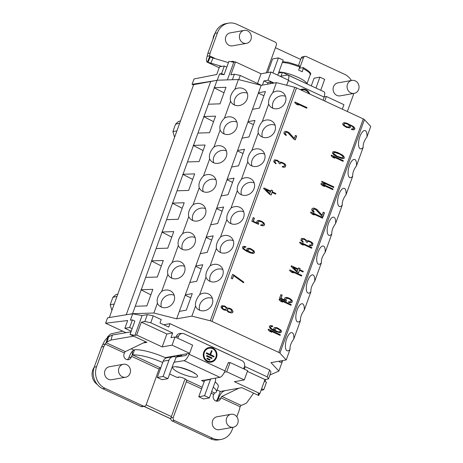 <?xml version="1.0" encoding="UTF-8"?>
<svg xmlns="http://www.w3.org/2000/svg" width="463" height="463" viewBox="0 0 463 463"><rect width="100%" height="100%" fill="white"/><g stroke="black" fill="none" stroke-linecap="round" stroke-linejoin="round"><path stroke-width="0.69" d="M193.511 84.995L192.081 84.335L215.017 80.684L193.627 84.677L109.326 317.543M180.483 120.97L178.568 121.404L175.575 124.148L179.673 123.222M174.58 137.279L172.896 131.556L175.575 124.148M114.211 304.058L110.211 304.723L112.891 297.315L115.883 294.572L117.799 294.138M110.211 304.723L111.896 310.447M107.283 337.851L107.705 336.682L110.698 333.939L122.788 331.213M366.933 136.967A9.405 3.663 104.3 0 0 365.874 131.075A9.405 3.663 104.3 0 0 365.081 130.578A9.405 3.663 104.3 0 0 359.519 137.673A9.405 3.663 104.3 0 0 359.635 148.305A9.405 3.663 104.3 0 0 360.434 148.802A9.405 3.663 104.3 0 0 363.171 147.361C362.923 144.161 364.173 140.7 366.933 136.967L370.741 126.44L364.422 119.628A2.35 0.527 -160.1 0 0 363.293 118.922L296.517 87.906A2.35 0.527 -160.1 0 0 294.821 87.304L276.411 82.634L261.178 85.331L238.393 79.532L217.072 80.221L132.551 313.711L107.555 317.826L105.599 323.232L127.672 320.512L124.865 328.267L129.657 327.503L132.14 328.655L130.034 334.471L134.912 335.368L142.089 315.546L147.332 314.62L153.247 315.876L161.228 319.58L159.978 323.024L168.752 327.098L169.996 323.654L269.697 369.954L270.959 372.038L268.465 378.931L264.969 379.55L259.899 393.55L258.151 393.857L258.759 395.512L259.436 393.631M210.619 81.662L126.208 314.857M217.072 80.221L215.017 80.684M214.375 87.675L225.996 87.299L220.012 103.839L208.385 104.216M214.103 87.733L224.005 92.803M238.393 79.532L234.851 89.318C231.089 93.352 229.654 97.305 230.557 101.189L224.405 118.181C220.637 122.215 219.207 126.173 220.104 130.051L213.952 147.043C210.19 151.077 208.761 155.036 209.658 158.913L203.506 175.911C199.744 179.939 198.309 183.898 199.212 187.781L193.059 204.773C189.292 208.807 187.862 212.76 188.759 216.643L182.607 233.636C178.845 237.669 177.416 241.622 178.313 245.506L172.161 262.498C168.399 266.532 166.964 270.49 167.861 274.368L161.714 291.366C157.947 295.394 156.517 299.353 157.414 303.236L153.872 313.023L132.551 313.711M135.248 306.263L146.869 305.887L152.859 289.34L141.238 289.716M145.695 277.401L157.322 277.019L163.306 260.478L151.685 260.854M156.147 248.533L167.768 248.156L173.758 231.616L162.131 231.992M166.593 219.67L178.214 219.294L184.205 202.753L172.583 203.13M177.04 190.808L188.667 190.432L194.651 173.885L183.03 174.262M187.492 161.946L199.113 161.564L205.103 145.023L193.476 145.399M197.938 133.078L209.56 132.702L215.55 116.161L203.928 116.537M203.651 116.601L213.553 121.671M193.204 145.463L203.107 150.533M140.96 289.78L150.863 294.85M151.407 260.918L161.315 265.988M161.859 232.056L171.761 237.125M172.305 203.188L182.208 208.257M182.758 174.325L192.66 179.395M261.387 85.296L240.268 75.486L238.769 79.624M262.405 85.111L263.916 80.932L267.996 80.215L274.09 83.045M268.008 82.836L263.916 80.932M240.268 75.486L234.347 74.23L232.362 79.723M234.347 74.23L230.852 74.85L235.534 61.926L233.786 62.239L227.397 79.885M192.081 84.335L194.038 78.93L216.719 74.526L219.526 66.77L224.318 66.006L221.574 73.582L224.057 74.734L219.514 73.982L217.257 80.215M224.057 74.734L228.907 61.342L233.786 62.239M221.574 73.582L219.514 73.982M288.316 80.087A7.055 2.5 114.9 0 0 288.079 75.093A7.055 2.5 114.9 0 0 287.448 75.029L280.19 76.314M298.508 65.41L300.672 59.438L275.416 47.712M300.672 59.438L301.135 58.141A2.35 2.136 80 0 1 302.721 56.758L305.053 56.341A2.35 2.136 -100 0 1 306.24 56.503L344.53 74.283A16.454 14.938 -100 0 1 351.405 80.493M299.683 68.188L303.468 57.73A2.35 2.136 -100 0 1 305.053 56.341M207.158 56.266L209.49 55.855A28.214 25.61 80 0 0 210.121 53.083L217.436 32.873A16.454 14.938 -100 0 1 228.519 23.15L226.193 23.561A16.454 14.938 80 0 0 215.104 33.284L207.789 53.494A28.214 25.61 -100 0 1 207.158 56.266C206.133 59.727 206.174 61.712 207.285 62.21A28.214 2.026 -156.7 0 0 207.985 62.291L221.789 66.406M286.672 85.238L288.507 80.174L270.959 72.025L261.057 73.779L257.532 83.508M235.534 61.926L261.057 73.779M273.211 83.201L270.502 81.945L269.385 82.142L268.089 82.593L267.568 84.197M269.906 83.786L270.502 81.945M288.079 75.093L323.967 91.767A7.055 2.5 -65.1 0 1 324.106 97.085L323.076 100.245M309.822 94.087A7.408 6.551 70.9 0 0 301.257 89.376A7.408 6.551 70.9 0 0 300.441 89.729M301.1 89.428A7.408 6.551 -109.1 0 1 309.394 93.891M301.332 90.094A6.702 5.926 70.9 0 0 301.268 90.117A6.702 5.926 -109.1 0 1 301.488 90.042A6.702 5.926 -109.1 0 1 308.989 93.7M303.595 91.194L306.587 92.583M324.748 101.021L326.386 96.507L324.164 96.9M326.386 96.507L343.928 104.661L342.296 109.17M224.318 66.006L226.801 67.158M311.315 85.782L314.064 78.189L319.887 77.159L315.951 88.039M319.887 77.159L324.673 79.381L320.737 90.262M353.697 93.457A16.454 14.938 -100 0 1 353.026 95.847L347.354 111.519M351.903 80.406L337.921 82.883A6.58 5.973 80 0 0 333.487 86.766A6.58 5.973 80 0 0 334.465 93.399A6.58 5.973 80 0 0 340.218 95.841L354.201 93.364A6.58 5.973 80 0 0 358.634 89.481A6.58 5.973 80 0 0 357.656 82.848A6.58 5.973 80 0 0 351.903 80.406A6.58 5.973 80 0 0 347.47 84.289A6.58 5.973 80 0 0 348.448 90.922A6.58 5.973 80 0 0 354.201 93.364M228.519 23.15A16.454 14.938 -100 0 1 236.848 24.279L275.138 42.058A2.35 2.136 -100 0 1 276.347 45.137L266.318 72.847M234.654 62.083A4.231 3.843 80 0 0 231.87 61.417A4.231 3.843 80 0 0 230.95 61.718M244.227 30.396L230.244 32.873A6.58 5.973 80 0 0 225.811 36.762A6.58 5.973 80 0 0 226.789 43.389A6.58 5.973 80 0 0 232.542 45.837L246.524 43.36A6.58 5.973 80 0 0 250.958 39.471A6.58 5.973 80 0 0 249.979 32.844A6.58 5.973 80 0 0 244.227 30.396A6.58 5.973 80 0 0 239.793 34.285A6.58 5.973 80 0 0 240.772 40.912A6.58 5.973 80 0 0 246.524 43.36M272.962 72.957L278.413 57.898L272.585 58.928L267.631 72.616M277.748 75.18L283.2 60.121L278.413 57.898M214.705 58.274L209.49 55.855L209.519 57.042L207.285 62.21L219.173 67.731L207.285 62.21M228.433 62.644L210.214 57.123A28.214 2.026 23.3 0 1 209.519 57.042M207.789 53.494L210.121 53.083M210.214 57.123L207.985 62.291M213.148 57.777L210.914 62.945M215.075 33.371A11.754 10.672 80 0 0 212.974 39.17M267.996 80.215L270.959 72.025M278.518 73.05L282.418 72.361L314.29 87.27M281.041 76.163L282.418 72.361M306.853 83.71A16.454 3.698 -160.1 0 0 295.892 76.401A16.454 3.698 -160.1 0 0 278.9 72.002M299.723 65.914L299.723 67.089L298.629 70.104A16.454 3.698 19.9 0 1 302.217 71.771L303.323 67.586M303.19 67.569L299.301 68.258M129.657 327.503L132.401 319.927L130.392 320.176L132.69 313.827L130.491 314.174M132.69 313.827L142.089 315.546M269.871 375.042L278.871 371.071L270.982 362.633L286.221 359.936L279.901 353.119A2.35 0.527 -160.1 0 0 278.772 352.412L211.99 321.403A2.35 0.527 -160.1 0 0 210.295 320.795L191.89 316.125L176.652 318.822L153.872 313.023M163.723 324.766L169.996 323.654M132.14 328.655L134.883 321.079L132.401 319.927M141.337 322.132L136.66 335.056L162.183 346.909L166.865 333.985L141.337 322.132L144.832 321.513L147.332 314.62M134.912 335.368L136.66 335.056M144.832 321.513L150.753 322.769L153.247 315.876M244.366 369.161L245.268 366.661L267.203 376.847L269.697 369.954M229.127 354.635L191.618 337.29M166.865 333.985L172.687 332.955L170.974 337.689L175.049 336.971L192.596 345.12L189.633 353.304L165.187 357.633M172.687 332.955L150.753 322.769M267.203 376.847L268.465 378.931M264.946 381.489L265.698 379.417M264.361 381.217L266.48 382.195L263.736 389.771L261.08 390.292M105.599 323.232L125.982 332.7M178.695 377.079L178.504 377.605L177.74 377.247M165.91 357.505L165.951 357.98M169.585 373.965L176.953 377.386L178.759 377.067A4.346 0.978 -160.1 0 1 182.943 377.924A4.346 0.978 -160.1 0 1 186.456 379.932L202.192 387.236M166.107 358.049A25.859 5.811 -160.1 0 0 134.53 349.779L132.661 354.947A25.859 5.811 19.9 0 1 162.687 362.523M167.89 378.665L163.103 376.442L168.983 360.197A5.88 5.336 -100 0 1 172.942 356.724L167.114 357.754A5.88 5.336 80 0 0 163.155 361.227L157.275 377.478L162.062 379.701L167.89 378.665L173.926 362.28L184.054 360.654A7.055 2.5 114.9 0 0 189.089 354.236L189.448 353.338M228.178 362.882L229.121 362.899L228.323 362.529L224.983 370.909A7.055 2.5 -65.1 0 1 219.942 377.322L210.138 379.058L210.457 379.457L204.577 395.703L198.749 396.739L204.634 380.488L204.31 380.088L201.59 380.569L202.788 381.124A25.859 5.811 19.9 0 1 204.166 381.778M213.258 387.166A25.859 5.811 19.9 0 1 216.424 391.82A25.859 5.811 19.9 0 1 214.716 393.052L214.392 393.319A1.412 0.498 114.9 0 0 213.715 394.476L213.402 395.333A4.231 3.843 80 0 0 214.033 399.598A4.231 3.843 80 0 0 217.726 401.166A4.231 3.843 80 0 0 220.579 398.666L220.892 397.81A1.412 0.498 -65.1 0 1 221.841 396.444L238.943 388.179M181.895 356.197A13.167 2.957 -160.1 0 0 177.879 356.018A13.167 2.957 -160.1 0 0 176.663 356.718L176.507 357.147M172.942 356.724A5.88 5.336 -100 0 1 175.917 357.123L185.923 355.48L187.11 353.749M146.14 404.841L171.391 416.573L183.863 382.108A7.055 2.5 114.9 0 1 185.304 379.012M134.53 349.779L132.632 350.954A7.055 2.5 114.9 0 0 129.229 356.73L128.917 357.592A4.231 3.843 -100 0 1 127.198 359.687M131.145 348.813L133.784 350.045M258.759 395.512L241.86 387.664L220.301 391.478L217.089 389.991M220.301 391.478L217.732 398.591A7.055 6.401 -100 0 1 216.152 401.085M160.916 368.068L159.538 368.207A1.412 0.498 114.9 0 0 159.075 369.098L146.134 404.859A2.35 2.136 -100 0 1 143.362 406.086L105.072 388.301A16.454 14.938 -100 0 1 96.576 366.742L103.891 346.532A28.214 25.61 80 0 0 105.159 344.061L102.832 344.472A28.214 25.61 -100 0 1 101.559 346.949L94.244 367.153A16.454 14.938 80 0 0 102.745 388.717L141.03 406.497A2.35 2.136 80 0 0 142.216 406.659L144.549 406.242M233.045 427.291L232.166 429.716A16.454 14.938 -100 0 1 221.082 439.439L218.75 439.85A16.454 14.938 80 0 1 210.422 438.721L172.138 420.942A2.35 2.136 80 0 1 170.922 417.863L171.391 416.573M216.528 401.172A4.231 3.843 -100 0 0 218.247 399.083L218.559 398.221A7.055 2.5 114.9 0 1 223.299 391.414L224.827 390.679M216.424 391.82L218.299 386.651A25.859 5.811 -160.1 0 0 215.127 381.998M224.41 372.2L226.731 371.789L244.279 379.938L234.376 381.697L259.899 393.55M221.082 439.439A16.454 14.938 -100 0 1 212.749 438.311L174.464 420.531A2.35 2.136 -100 0 1 173.255 417.452L186.786 380.511M253.626 393.128L246.559 403.018L242.716 404.876A28.214 10.481 -163.8 0 0 241.055 405.374L240.112 406.734A28.214 25.61 80 0 0 239.481 409.506L236.848 416.793M231.043 414.275L217.06 416.752A6.58 5.973 80 0 0 212.627 420.641A6.58 5.973 80 0 0 213.605 427.268A6.58 5.973 80 0 0 219.358 429.716L233.34 427.239A6.58 5.973 80 0 0 237.774 423.35A6.58 5.973 80 0 0 236.796 416.717A6.58 5.973 80 0 0 231.043 414.275A6.58 5.973 80 0 0 226.61 418.164A6.58 5.973 80 0 0 227.588 424.791A6.58 5.973 80 0 0 233.34 427.239M186.537 379.99L186.658 380.8L186.456 379.932M198.749 396.739L203.535 398.961L209.363 397.925L215.243 381.68A5.88 5.336 -100 0 0 215.445 378.115M204.577 395.703L209.363 397.925M177.751 338.221L178.51 336.323A4.699 4.346 -89 0 1 182.578 333.476L180.42 333.435A4.699 4.346 91 0 0 176.351 336.283L175.917 337.371M182.578 333.476A4.699 4.346 -89 0 1 184.216 333.852L242.045 360.712A4.699 4.346 -89 0 1 244.308 366.881L243.555 368.785M244.279 379.938L247.636 370.678L230.088 362.529L226.731 371.789M229.121 362.899L230.088 362.529M182.561 356.076L180.194 354.976M191.346 348.57L192.342 345.82M216.4 357.76A7.408 6.841 91 0 0 210.254 347.441A7.408 6.841 91 0 0 203.836 351.926A7.408 6.841 91 0 0 209.982 362.251A7.408 6.841 91 0 0 216.4 357.76M210.115 347.441A7.408 6.841 -89 0 1 216.128 357.754A7.408 6.841 -89 0 1 209.849 362.245M210.104 348.147A6.702 6.193 91 0 0 209.971 348.141A6.702 6.193 91 0 0 204.166 352.198A6.702 6.193 91 0 0 209.727 361.539A6.702 6.193 91 0 0 209.861 361.539M215.799 357.482A6.702 6.193 -89 0 1 209.994 361.545A6.702 6.193 -89 0 1 204.432 352.204A6.702 6.193 -89 0 1 210.237 348.147A6.702 6.193 -89 0 1 215.799 357.482M206.232 353.425L206.486 352.777L209.988 354.398L211.498 350.607L212.1 350.885L210.584 354.675L214.085 356.302L213.825 356.95L206.232 353.425M211.817 358.576L206.521 356.116L206.776 355.468L212.071 357.928L211.817 358.576M209.803 360.202L206.811 358.813L207.065 358.165L210.063 359.554L209.803 360.202M206.446 352.875L209.988 354.398M211.458 350.711L212.1 350.885M211.828 350.879L210.584 354.675M210.318 354.675L214.085 356.302M213.813 356.302L213.599 356.846M206.735 355.572L212.071 357.928M211.805 357.922L211.585 358.472M207.025 358.269L210.063 359.554M209.791 359.548L209.571 360.098M174.244 362.39L176.114 357.216M189.633 353.304L172.086 345.155L162.183 346.909M175.049 336.971L172.086 345.155M143.217 342.979L146.933 342.319L130.034 334.471M126.486 332.561L130.797 331.873M124.865 328.267L131.214 331.213M263.736 389.771L261.624 388.787M157.275 377.478L163.103 376.442M132.632 350.954L132.239 355.167L132.661 354.947L160.713 367.975M132.239 355.167A1.412 0.498 -65.1 0 0 131.561 356.319L131.249 357.181A4.231 3.843 80 0 1 128.396 359.682A4.231 3.843 80 0 1 124.697 358.107A4.231 3.843 80 0 1 124.067 353.848L124.379 352.985A1.412 0.498 114.9 0 1 125.328 351.625L145.48 341.885A0.938 0.347 16.2 0 0 145.585 341.775L145.608 341.706M123.366 364.265L109.384 366.742A6.58 5.973 80 0 0 104.951 370.631A6.58 5.973 80 0 0 105.929 377.264A6.58 5.973 80 0 0 111.681 379.706L125.664 377.229A6.58 5.973 80 0 0 130.097 373.34A6.58 5.973 80 0 0 129.119 366.713A6.58 5.973 80 0 0 123.366 364.265A6.58 5.973 80 0 0 118.933 368.154A6.58 5.973 80 0 0 119.911 374.787A6.58 5.973 80 0 0 125.664 377.229M103.891 346.532L101.559 346.949M130.988 331.844L112.428 335.015L108.585 336.873A28.214 10.481 16.2 0 1 107.572 337.672C105.871 338.8 104.291 341.063 102.832 344.472M107.572 337.672L106.108 342.701L105.159 344.061L124.379 352.985M125.328 351.625L106.108 342.701A28.214 10.481 -163.8 0 0 107.121 341.902L110.97 340.045L133.471 336.196A0.938 0.347 16.2 0 1 133.732 336.19M108.585 336.873L107.121 341.902M110.97 340.045L112.428 335.015M94.215 367.24A11.754 10.672 80 0 0 97.265 384.452M173.035 356.244L173.914 356.649M247.381 371.378L264.969 379.55M230.557 101.189A9.405 8.398 -42.9 0 0 231.894 103.203A9.405 8.398 -42.9 0 0 235.667 105.419A9.405 8.398 -42.9 0 0 246.084 101.09A9.405 8.398 -42.9 0 0 245.674 90.401A9.405 8.398 -42.9 0 0 241.906 88.184A9.405 8.398 -42.9 0 0 234.851 89.318M261.178 85.331L176.652 318.822M157.414 303.236A9.405 8.398 -42.9 0 0 158.757 305.25A9.405 8.398 -42.9 0 0 162.525 307.461A9.405 8.398 -42.9 0 0 172.948 303.138A9.405 8.398 -42.9 0 0 172.537 292.448A9.405 8.398 -42.9 0 0 168.764 290.232A9.405 8.398 -42.9 0 0 161.714 291.366M167.861 274.368A9.405 8.398 -42.9 0 0 169.203 276.382A9.405 8.398 -42.9 0 0 172.977 278.599A9.405 8.398 -42.9 0 0 183.394 274.275A9.405 8.398 -42.9 0 0 182.983 263.586A9.405 8.398 -42.9 0 0 179.216 261.369A9.405 8.398 -42.9 0 0 172.161 262.498M178.313 245.506A9.405 8.398 -42.9 0 0 179.656 247.52A9.405 8.398 -42.9 0 0 183.423 249.736A9.405 8.398 -42.9 0 0 193.841 245.407A9.405 8.398 -42.9 0 0 193.43 234.718A9.405 8.398 -42.9 0 0 189.662 232.501A9.405 8.398 -42.9 0 0 182.607 233.636M188.759 216.643A9.405 8.398 -42.9 0 0 190.102 218.658A9.405 8.398 -42.9 0 0 193.87 220.874A9.405 8.398 -42.9 0 0 204.293 216.545A9.405 8.398 -42.9 0 0 203.882 205.856A9.405 8.398 -42.9 0 0 200.109 203.639A9.405 8.398 -42.9 0 0 193.059 204.773M199.212 187.781A9.405 8.398 -42.9 0 0 200.548 189.795A9.405 8.398 -42.9 0 0 204.322 192.006A9.405 8.398 -42.9 0 0 214.739 187.683A9.405 8.398 -42.9 0 0 214.328 176.993A9.405 8.398 -42.9 0 0 210.561 174.777A9.405 8.398 -42.9 0 0 203.506 175.911M209.658 158.913A9.405 8.398 -42.9 0 0 211.001 160.927A9.405 8.398 -42.9 0 0 214.768 163.144A9.405 8.398 -42.9 0 0 225.186 158.821A9.405 8.398 -42.9 0 0 224.775 148.131A9.405 8.398 -42.9 0 0 221.007 145.914A9.405 8.398 -42.9 0 0 213.952 147.043M220.104 130.051A9.405 8.398 -42.9 0 0 221.447 132.065A9.405 8.398 -42.9 0 0 225.215 134.282A9.405 8.398 -42.9 0 0 235.638 129.953A9.405 8.398 -42.9 0 0 235.227 119.263A9.405 8.398 -42.9 0 0 231.454 117.052A9.405 8.398 -42.9 0 0 224.405 118.181M247.323 93.202A9.405 8.398 -42.9 0 0 246.229 92.843A9.405 8.398 -42.9 0 0 236.946 95.748A9.405 8.398 -42.9 0 0 234.573 105.055M236.877 122.07A9.405 8.398 -42.9 0 0 235.783 121.705A9.405 8.398 -42.9 0 0 226.5 124.611A9.405 8.398 -42.9 0 0 224.121 133.917M226.43 150.932A9.405 8.398 -42.9 0 0 225.331 150.568A9.405 8.398 -42.9 0 0 216.047 153.479A9.405 8.398 -42.9 0 0 213.674 162.779M215.978 179.794A9.405 8.398 -42.9 0 0 214.884 179.43A9.405 8.398 -42.9 0 0 205.601 182.341A9.405 8.398 -42.9 0 0 203.222 191.647M205.531 208.657A9.405 8.398 -42.9 0 0 204.432 208.298A9.405 8.398 -42.9 0 0 195.154 211.203A9.405 8.398 -42.9 0 0 192.776 220.51M195.079 237.525A9.405 8.398 -42.9 0 0 193.985 237.16A9.405 8.398 -42.9 0 0 184.702 240.066A9.405 8.398 -42.9 0 0 182.329 249.372M184.633 266.387A9.405 8.398 -42.9 0 0 183.539 266.022A9.405 8.398 -42.9 0 0 174.256 268.934A9.405 8.398 -42.9 0 0 171.877 278.234M174.186 295.249A9.405 8.398 -42.9 0 0 173.087 294.885A9.405 8.398 -42.9 0 0 163.804 297.796A9.405 8.398 -42.9 0 0 161.431 307.102M258.481 92.785L265.421 91.552L259.43 108.099L252.491 109.326M276.411 82.634L272.782 92.652C269.541 96.784 268.164 100.587 268.656 104.059L262.336 121.514C259.095 125.647 257.717 129.449 258.209 132.922L251.889 150.382C248.643 154.515 247.271 158.311 247.757 161.784L241.437 179.245C238.196 183.377 236.819 187.179 237.311 190.646L230.991 208.107C227.75 212.239 226.372 216.042 226.864 219.514L220.544 236.969C217.297 241.101 215.926 244.904 216.412 248.376L210.092 265.837C206.851 269.97 205.474 273.766 205.966 277.239L199.646 294.7C196.405 298.832 195.027 302.634 195.513 306.101L191.89 316.125M179.349 311.373L186.294 310.141L192.278 293.6L185.339 294.827M189.801 282.505L196.74 281.278L202.73 264.738L195.785 265.965M200.248 253.643L207.187 252.416L213.177 235.87L206.238 237.102M210.694 224.781L217.639 223.554L223.623 207.007L216.684 208.24M221.146 195.918L228.085 194.686L234.075 178.145L227.13 179.372M231.593 167.05L238.532 165.823L244.522 149.283L237.583 150.51M242.039 138.188L248.984 136.961L254.968 120.415L248.029 121.647M258.337 93.167L263.898 95.748M247.89 122.029L253.452 124.616M237.444 150.897L243.006 153.479M226.992 179.76L232.553 182.341M216.545 208.622L222.107 211.203M206.099 237.484L211.66 240.071M195.646 266.352L201.208 268.934M185.2 295.215L190.762 297.796M237.311 190.646A9.405 8.386 -43.1 0 0 238.792 192.967A9.405 8.386 -43.1 0 0 242.537 195.154A9.405 8.386 -43.1 0 0 252.954 190.808A9.405 8.386 -43.1 0 0 252.526 180.113A9.405 8.386 -43.1 0 0 248.776 177.925A9.405 8.386 -43.1 0 0 241.437 179.245M226.864 219.514A9.405 8.386 -43.1 0 0 228.34 221.829A9.405 8.386 -43.1 0 0 232.09 224.023A9.405 8.386 -43.1 0 0 242.508 219.67A9.405 8.386 -43.1 0 0 242.074 208.981A9.405 8.386 -43.1 0 0 238.329 206.787A9.405 8.386 -43.1 0 0 230.991 208.107M216.412 248.376A9.405 8.386 -43.1 0 0 217.894 250.691A9.405 8.386 -43.1 0 0 221.644 252.885A9.405 8.386 -43.1 0 0 232.061 248.533A9.405 8.386 -43.1 0 0 231.627 237.843A9.405 8.386 -43.1 0 0 227.877 235.65A9.405 8.386 -43.1 0 0 220.544 236.969M205.966 277.239A9.405 8.386 -43.1 0 0 207.447 279.559A9.405 8.386 -43.1 0 0 211.192 281.747A9.405 8.386 -43.1 0 0 221.609 277.401A9.405 8.386 -43.1 0 0 221.175 266.705A9.405 8.386 -43.1 0 0 217.431 264.518A9.405 8.386 -43.1 0 0 210.092 265.837M195.513 306.101A9.405 8.386 -43.1 0 0 196.995 308.422A9.405 8.386 -43.1 0 0 200.745 310.609A9.405 8.386 -43.1 0 0 211.163 306.263A9.405 8.386 -43.1 0 0 210.729 295.568A9.405 8.386 -43.1 0 0 206.984 293.38A9.405 8.386 -43.1 0 0 199.646 294.7M268.656 104.059A9.405 8.386 -43.1 0 0 270.137 106.374A9.405 8.386 -43.1 0 0 273.882 108.568A9.405 8.386 -43.1 0 0 284.299 104.216A9.405 8.386 -43.1 0 0 283.871 93.526A9.405 8.386 -43.1 0 0 280.121 91.333A9.405 8.386 -43.1 0 0 272.782 92.652M258.209 132.922A9.405 8.386 -43.1 0 0 259.685 135.237A9.405 8.386 -43.1 0 0 263.435 137.43A9.405 8.386 -43.1 0 0 273.853 133.078A9.405 8.386 -43.1 0 0 273.419 122.388A9.405 8.386 -43.1 0 0 269.674 120.195A9.405 8.386 -43.1 0 0 262.336 121.514M247.757 161.784A9.405 8.386 -43.1 0 0 249.239 164.105A9.405 8.386 -43.1 0 0 252.989 166.292A9.405 8.386 -43.1 0 0 263.406 161.946A9.405 8.386 -43.1 0 0 262.972 151.251A9.405 8.386 -43.1 0 0 259.222 149.063A9.405 8.386 -43.1 0 0 251.889 150.382M254.187 182.931A9.405 8.386 -43.1 0 0 253.139 182.59A9.405 8.386 -43.1 0 0 243.868 185.507A9.405 8.386 -43.1 0 0 241.489 194.813M264.639 154.069A9.405 8.386 -43.1 0 0 263.592 153.728A9.405 8.386 -43.1 0 0 254.314 156.644A9.405 8.386 -43.1 0 0 251.941 165.951M275.086 125.207A9.405 8.386 -43.1 0 0 274.038 124.865A9.405 8.386 -43.1 0 0 264.761 127.782A9.405 8.386 -43.1 0 0 262.388 137.089M285.532 96.339A9.405 8.386 -43.1 0 0 284.485 95.997A9.405 8.386 -43.1 0 0 275.213 98.92A9.405 8.386 -43.1 0 0 272.84 108.22M243.741 211.794A9.405 8.386 -43.1 0 0 242.693 211.452A9.405 8.386 -43.1 0 0 233.416 214.375A9.405 8.386 -43.1 0 0 231.043 223.675M233.288 240.662A9.405 8.386 -43.1 0 0 232.247 240.32A9.405 8.386 -43.1 0 0 222.969 243.237A9.405 8.386 -43.1 0 0 220.596 252.543M222.842 269.524A9.405 8.386 -43.1 0 0 221.794 269.182A9.405 8.386 -43.1 0 0 212.523 272.099A9.405 8.386 -43.1 0 0 210.144 281.406M212.395 298.386A9.405 8.386 -43.1 0 0 211.348 298.045A9.405 8.386 -43.1 0 0 202.071 300.962A9.405 8.386 -43.1 0 0 199.698 310.268M306.969 107.572L295.006 102.016L294.769 102.664L296.32 104.134L298.357 105.084L296.806 103.608L306.738 108.22L306.969 107.572L294.966 102.126M293.999 139.294L295.272 139.884L296.679 136.006L295.406 135.416L294.312 138.431L289.005 132.568L286.458 131.388L285.283 131.342L284.126 132.065L283.952 133.367L284.305 134.038L286.151 135.52L286.342 134.982L285.266 133.853L285.364 132.765L286.435 132.256L287.789 132.632L293.999 139.294M285.034 164.058L281.55 162.189L280.005 162.351L277.221 160.181L274.327 159.966L273.702 161.691L275.896 163.844L276.093 163.306L275.016 162.172L274.953 161.518L275.56 160.667L276.185 160.58L278.477 161.645L279.027 163.41L280.046 163.885L280.688 162.924L281.313 162.837L283.9 163.914L284.508 164.695L284.334 165.997L283.553 166.518L282.418 166.367L282.222 166.906L283.865 167.293L285.156 167.01L285.781 165.285L285.034 164.058L283.431 163.063L280.595 162.096M263.673 188.58L269.611 194.356L271.139 195.062L272.07 192.481L275.635 194.136L275.873 193.488L272.308 191.832L272.695 190.756L271.168 190.044L270.78 191.121L263.904 187.932L263.673 188.58M258.736 223.571L258.03 222.24L258.672 221.279L261.45 221.818L262.862 222.848L263.354 223.959L262.706 224.914L260.987 224.746L260.75 225.394L262.984 225.799L263.945 225.614L264.628 224.549L263.997 222.998L261.902 221.395L259.535 220.55L258.395 220.4L256.988 221.001L256.815 222.304L257.382 223.201L253.313 221.308L254.442 218.183L253.168 217.593L251.843 221.256L258.464 224.329L258.736 223.571L257.833 222.275L258.672 221.279M249.216 248.232L247.375 248.382L246.924 248.799L246.791 249.997L247.572 251.114L244.852 249.598L243.775 248.469L243.874 247.381L245.708 247.23L245.905 246.692L243.011 246.478L242.404 247.329L243.029 248.88L246.872 251.421L250.471 252.966L252.96 253.493L253.921 253.307L254.563 252.347L253.932 250.796L250.564 248.602L248.151 248.232M233.879 274.993L232.605 274.403L231.199 278.28L232.472 278.871L233.641 275.641L243.555 282.76L243.787 282.112L233.879 274.993L232.565 274.507M226.471 310.239L228.45 312.16L231.442 312.924L232.403 312.739L233.086 311.674L231.813 309.446L229.851 308.289L227.252 308.086L224.723 306.031L221.534 305.806L220.984 307.316L222.199 308.885L224.161 310.048L226.071 310.332M351.376 129.455L353.31 129.848L354.722 129.246L354.814 128.158L353.344 126.468L346.804 123.181L344.322 122.654L342.909 123.256L342.776 124.454L343.343 125.346L346.457 127.423L349.906 127.765L350.549 126.804L349.704 125.027L352.424 126.544L353.639 128.118L353.408 128.76L351.567 128.917L351.376 129.455M343.338 160.696L331.369 155.14L331.138 155.782L332.683 157.258L334.72 158.201L333.175 156.731L343.1 161.338L343.338 160.696L331.334 155.244M336.52 156.523L342.024 158.572L343.859 158.421L344.35 157.895L343.76 156.234L342.174 154.868L337.921 152.645L334.714 151.656L332.874 151.812L332.405 153.103L333.62 154.671L336.52 156.523M333.082 189.014L321.119 183.458L320.882 184.106L322.433 185.582L324.47 186.525L322.919 185.05L332.851 189.662L333.082 189.014L321.079 183.568M333.864 186.861L321.901 181.305L321.663 181.953L323.215 183.423L325.252 184.372L323.701 182.897L333.626 187.509L333.864 186.861L321.86 181.415M322.763 217.529L310.795 211.973L310.563 212.615L312.114 214.091L314.145 215.04L312.6 213.565L322.526 218.177L322.763 217.529L310.76 212.077M321.802 216.076L323.076 216.667L324.476 212.789L323.203 212.199L322.115 215.214L316.802 209.351L314.255 208.171L313.081 208.124L311.929 208.848L311.755 210.15L312.971 211.724L313.949 212.303L314.145 211.765L313.063 210.636L313.613 209.126L315.587 209.415L321.802 216.076M311.871 247.618L299.902 242.062L299.671 242.71L301.216 244.186L303.253 245.13L301.708 243.654L311.634 248.266L311.871 247.618L299.868 242.172M312.195 242.612L308.711 240.743L307.16 240.905L304.382 238.734L301.482 238.52L300.857 240.245L303.057 242.398L303.248 241.86L302.171 240.725L302.113 240.071L302.715 239.221L303.346 239.134L305.638 240.199L306.188 241.964L307.206 242.433L307.849 241.478L308.474 241.391L311.061 242.462L311.668 243.249L311.495 244.551L310.708 245.072L309.573 244.921L309.382 245.459L311.026 245.847L312.317 245.564L312.942 243.839L312.195 242.612L310.592 241.617L307.756 240.65M301.807 275.421L289.838 269.865L289.606 270.508L291.158 271.984L293.189 272.927L291.644 271.457L301.569 276.064L301.807 275.421L289.803 269.97M291.088 266.416L297.026 272.192L298.554 272.904L299.492 270.317L303.051 271.972L303.288 271.33L299.723 269.674L300.111 268.598L298.583 267.886L298.195 268.962L291.32 265.774L291.088 266.416M291.227 304.642L279.264 299.086L279.027 299.735L280.578 301.21L282.609 302.154L281.064 300.678L290.99 305.291L291.227 304.642L279.224 299.196M286.464 300.545L285.758 299.214L286.4 298.253L289.184 298.791L290.59 299.821L291.082 300.933L290.44 301.888L288.715 301.72L288.484 302.362L290.712 302.773L292.124 302.165L292.298 300.863L291.731 299.972L289.63 298.369L287.263 297.524L286.128 297.373L284.722 297.975L284.542 299.277L285.115 300.169L281.041 298.282L282.17 295.157L280.896 294.566L279.571 298.23L286.192 301.303L286.464 300.545L285.567 299.248L286.4 298.253M280.329 334.749L268.366 329.193L268.129 329.835L269.68 331.311L271.717 332.255L270.166 330.785L280.098 335.391L280.329 334.749L268.326 329.297M276.11 327.503L274.275 327.654L273.824 328.076L273.685 329.274L274.472 330.391L271.752 328.875L270.67 327.746L270.768 326.658L272.609 326.508L272.805 325.969L269.906 325.755L269.298 326.606L269.929 328.157L272.024 329.76L275.549 331.52L279.855 332.764L281.267 332.162L281.4 330.964L280.833 330.073L277.464 327.879L275.051 327.509M269.883 193.598L265.71 189.523L270.542 191.769L269.686 193.632L265.71 189.523M249.823 249.013L252.798 250.651L253.33 251.652L253.058 252.404L251.218 252.555L248.492 251.039L247.965 250.037L248.237 249.285L249.823 249.013M231.622 311.622L230.545 312.131L228.647 311.622L227.391 310.164L227.449 309.18L228.525 308.676L230.424 309.18L231.674 310.644L231.622 311.622M222.356 306.819L223.687 306.431L225.035 306.807L226.332 308.161L225.863 309.452L224.104 309.388L222.906 308.584L222.159 306.853L222.767 306.506M347.372 124.072L348.784 125.103L349.316 126.104L349.044 126.862L348.043 127.151L345.166 126.069L343.951 124.495L344.223 123.743L345.219 123.447L347.372 124.072M336.971 156.1L333.719 153.583L333.655 152.929L334.732 152.42L339.767 154.127L342.626 156.089L343.077 157.304L342.001 157.808L336.775 156.135L333.916 154.179L333.464 152.964L334.107 152.506M297.298 271.44L293.125 267.365L297.964 269.611L297.107 271.474L293.125 267.365M276.718 328.29L279.698 329.922L280.225 330.923L279.953 331.676L278.113 331.832L275.821 330.767L274.86 329.315L275.508 328.354L276.718 328.29M363.171 147.361L356.481 165.835A9.405 3.663 104.3 0 0 355.428 159.938A9.405 3.663 104.3 0 0 354.629 159.44A9.405 3.663 104.3 0 0 349.067 166.535A9.405 3.663 104.3 0 0 349.189 177.173A9.405 3.663 104.3 0 0 349.987 177.665A9.405 3.663 104.3 0 0 352.719 176.224L346.035 194.697A9.405 3.663 104.3 0 0 344.976 188.8A9.405 3.663 104.3 0 0 344.183 188.308A9.405 3.663 104.3 0 0 338.621 195.398A9.405 3.663 104.3 0 0 338.742 206.035A9.405 3.663 104.3 0 0 339.535 206.533A9.405 3.663 104.3 0 0 342.273 205.086L335.588 223.56A9.405 3.663 104.3 0 0 334.529 217.668A9.405 3.663 104.3 0 0 333.73 217.17A9.405 3.663 104.3 0 0 328.174 224.266A9.405 3.663 104.3 0 0 328.29 234.897A9.405 3.663 104.3 0 0 329.089 235.395A9.405 3.663 104.3 0 0 331.826 233.954L325.136 252.422A9.405 3.663 104.3 0 0 324.083 246.53A9.405 3.663 104.3 0 0 323.284 246.032A9.405 3.663 104.3 0 0 317.722 253.128A9.405 3.663 104.3 0 0 317.844 263.76A9.405 3.663 104.3 0 0 318.637 264.257A9.405 3.663 104.3 0 0 321.374 262.816L314.69 281.29A9.405 3.663 104.3 0 0 313.63 275.392A9.405 3.663 104.3 0 0 312.838 274.895A9.405 3.663 104.3 0 0 307.276 281.99A9.405 3.663 104.3 0 0 307.397 292.628A9.405 3.663 104.3 0 0 308.19 293.12A9.405 3.663 104.3 0 0 310.928 291.678L304.243 310.152A9.405 3.663 104.3 0 0 303.184 304.255A9.405 3.663 104.3 0 0 302.385 303.763A9.405 3.663 104.3 0 0 296.829 310.852A9.405 3.663 104.3 0 0 296.945 321.49A9.405 3.663 104.3 0 0 297.744 321.988A9.405 3.663 104.3 0 0 300.481 320.541L293.791 339.014A9.405 3.663 104.3 0 0 292.738 333.123A9.405 3.663 104.3 0 0 291.939 332.625A9.405 3.663 104.3 0 0 286.377 339.72A9.405 3.663 104.3 0 0 286.499 350.352A9.405 3.663 104.3 0 0 287.291 350.85A9.405 3.663 104.3 0 0 290.029 349.409L286.221 359.936M310.928 291.678C310.679 288.484 311.935 285.017 314.69 281.29M290.029 349.409C289.78 346.208 291.036 342.747 293.791 339.014M300.481 320.541C300.232 317.346 301.482 313.879 304.243 310.152M321.374 262.816C321.125 259.616 322.381 256.155 325.136 252.422M331.826 233.954C331.577 230.753 332.828 227.292 335.588 223.56M342.273 205.086C342.024 201.891 343.28 198.424 346.035 194.697M352.719 176.224C352.47 173.029 353.726 169.562 356.481 165.835M278.975 361.215A9.405 3.692 104.2 0 0 279.334 361.713A9.405 3.692 104.2 0 0 280.138 362.211A9.405 3.692 104.2 0 0 282.413 361.279L278.871 371.071M282.413 361.279L282.436 360.608M306.581 108.145L306.778 107.607M296.806 103.608L297.906 104.875M286.001 135.433L286.151 135.017L285.069 133.888L285.011 133.228L285.81 132.343M294.312 138.431L288.808 132.603L286.261 131.423L285.156 131.382M295.116 139.809L296.482 136.041L295.365 135.52M284.346 167.224L285.376 166.732L285.683 165.87L284.843 164.093M283.553 166.518L282.389 166.443M279.889 163.809L280.688 162.924M275.745 163.752L275.896 163.341L274.819 162.206L274.762 161.552L275.56 160.667M280.005 162.351L277.54 160.453L274.866 159.81M270.78 191.121L263.869 188.036M275.479 194.061L275.676 193.522L272.111 191.867L272.504 190.791L271.127 190.154M270.982 194.992L272.07 192.481M258.308 224.254L258.539 223.606M257.382 223.201L253.116 221.343L254.245 218.218L253.128 217.697M262.972 225.799L263.748 225.649L264.431 224.584L263.806 223.033L260.686 220.955L258.209 220.434M262.706 224.914L260.958 224.821M252.948 253.493L253.724 253.342L254.366 252.381L253.741 250.83L251.646 249.233L249.019 248.266M245.54 247.201L245.708 246.727L243.781 246.333M247.572 251.114L243.972 249.065L243.445 248.064L244.244 247.178M252.682 252.607L251.021 252.59L248.729 251.525L247.769 250.072L248.608 249.082M243.411 282.656L243.596 282.146L233.682 275.028M232.316 278.795L233.641 275.641M227.252 308.086L225.29 306.419L222.309 305.655M231.431 312.924L232.212 312.774L232.895 311.709L232.264 310.158L229.66 308.317L227.495 308.011M230.545 312.131L229.214 312.016L227.547 310.864L227.252 309.215L228.525 308.676M225.863 309.452L223.398 309.186L222.107 307.831L222.159 306.853M353.037 128.969L351.544 128.974M348.934 127.944L349.71 127.8L350.352 126.839L349.704 125.027M353.304 129.848L354.073 129.698L354.681 128.847L354.05 127.302L353.153 126.503L348.431 123.934L344.136 122.689M348.668 127.065L346.202 126.798L344.287 125.531L343.754 124.53L344.594 123.534M342.944 161.269L343.141 160.73M334.274 157.993L333.175 156.731M342.892 158.606L344.154 157.929L344.136 157.165L342.921 155.591L337.73 152.68L333.649 151.661M342.626 157.721L340.126 157.565L336.775 156.135M332.694 189.593L332.891 189.049M324.019 186.317L322.919 185.05M333.476 187.434L333.667 186.896M324.8 184.164L323.701 182.897M322.37 218.102L322.566 217.564M313.7 214.826L312.6 213.565M313.798 212.216L313.949 211.799L312.872 210.671L312.814 210.011L313.613 209.126M322.115 215.214L316.605 209.386L314.059 208.205L312.953 208.165M322.919 216.597L324.285 212.824L323.168 212.303M311.477 248.197L311.674 247.653M302.802 244.921L301.708 243.654M311.506 245.778L312.531 245.286L312.843 244.423L311.998 242.647M310.708 245.072L309.55 244.996M307.05 242.363L307.849 241.478M302.906 242.305L303.057 241.889L301.98 240.76L301.917 240.106L302.715 239.221M307.16 240.905L304.695 239.006L302.021 238.364M301.413 275.994L301.61 275.456M292.743 272.719L291.644 271.457M298.195 268.962L291.285 265.878M302.895 271.903L303.091 271.364L299.526 269.709L299.92 268.633L298.548 267.99M298.398 272.829L299.492 270.317M290.839 305.221L291.03 304.677M282.164 301.945L281.064 300.678M286.036 301.228L286.273 300.58M285.115 300.169L280.844 298.317L281.979 295.191L280.862 294.671M290.706 302.773L291.482 302.623L292.165 301.558L291.534 300.007L288.42 297.929L285.943 297.408M290.44 301.888L288.692 301.795M279.941 335.322L280.132 334.784M271.266 332.046L270.166 330.785M279.849 332.764L280.619 332.619L281.267 331.658L280.636 330.107L278.541 328.504L275.919 327.538M272.435 326.479L272.609 326.004L270.681 325.605M274.472 330.391L270.872 328.342L270.34 327.341L271.139 326.456M279.583 331.884L277.922 331.867L275.63 330.802L274.669 329.349L275.508 328.354M303.468 57.73L301.135 58.141M324.106 97.085L288.391 80.498M217.436 32.873L215.104 33.284M303.34 67.592C309.579 71.377 311.883 73.75 310.251 74.717A16.454 3.698 -160.1 0 0 303.311 68.755M299.723 67.089A16.454 3.698 -160.1 0 0 282.326 62.522M176.895 130.89L172.896 131.556M112.891 297.315L116.983 296.389M107.705 336.682L110.101 336.144M123.471 333.129L125.786 332.608M219.942 377.322L184.054 360.654M204.513 380.181L210.335 379.151M211.643 391.629L214.716 393.052M173.978 366.783A13.167 2.957 -160.1 0 0 179.708 372.935A13.167 2.957 -160.1 0 0 196.312 377.16A13.167 2.957 -160.1 0 0 190.582 371.008A13.167 2.957 -160.1 0 0 173.978 366.783M143.999 406.34L170.778 418.778M202.788 381.124L203.083 380.308M213.715 394.476L211.059 393.243M201.608 388.851L186.195 381.697M240.112 406.734L220.892 397.81M174.464 420.531L172.138 420.942M210.422 438.721L212.749 438.311M170.922 417.863L173.255 417.452M221.841 396.444L241.055 405.374M218.247 399.083L220.579 398.666M210.457 379.457L204.634 380.488M189.089 354.236L224.983 370.909M178.51 336.323L176.351 336.283M168.983 360.197L163.155 361.227M159.075 369.098L131.561 356.319M128.917 357.592L131.249 357.181M105.072 388.301L102.745 388.717M141.03 406.497L143.362 406.086M94.244 367.153L96.576 366.742M294.821 87.304L210.295 320.795M296.517 87.906L211.99 321.403M363.293 118.922L278.772 352.412M364.422 119.628L279.901 353.119M310.251 74.717L306.975 83.768M282.627 61.701L288.443 62.302L299.706 65.908M176.831 367.171L176.791 367.176C177.532 365.955 194.969 372.316 194.628 373.635L194.182 372.906M143.883 406.364L170.778 418.853"/></g></svg>
